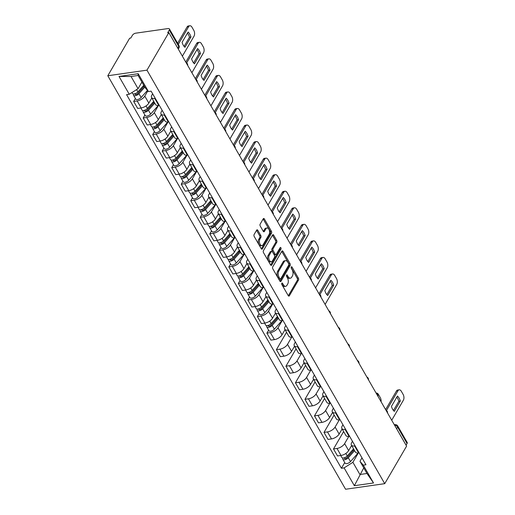 <?xml version="1.0" encoding="UTF-8"?>
<svg xmlns="http://www.w3.org/2000/svg" width="515" height="515" viewBox="0 0 515 515"><rect width="100%" height="100%" fill="white"/><g stroke="black" fill="none" stroke-linecap="round" stroke-linejoin="round"><path stroke-width="0.77" d="M281.808 283.231A0.959 0.541 81.9 0 0 281.866 284.57L288.233 295.636A1.371 0.766 81.9 0 0 288.934 296.112A1.371 0.766 81.9 0 0 289.34 295.803L298.494 280.083A1.371 0.766 81.9 0 0 298.404 278.164L292.044 267.105A0.959 0.541 81.9 0 0 291.548 266.764A0.959 0.541 81.9 0 0 291.265 266.989A0.959 0.541 81.9 0 0 291.329 268.328L292.153 269.757A4.378 2.459 81.9 0 1 292.443 275.886L291.677 277.192A4.378 2.459 81.9 0 1 290.383 278.197A4.378 2.459 81.9 0 1 288.136 276.658L287.312 275.229A0.959 0.541 81.9 0 0 286.823 274.888A0.959 0.541 81.9 0 0 286.533 275.107A0.959 0.541 81.9 0 0 286.598 276.446L287.422 277.881A4.378 2.459 81.9 0 1 287.711 284.01L286.945 285.316A4.378 2.459 81.9 0 1 285.651 286.321A4.378 2.459 81.9 0 1 283.405 284.782L282.581 283.347A0.959 0.541 81.9 0 0 282.091 283.012A0.959 0.541 81.9 0 0 281.808 283.231M257.777 230.282A1.371 0.766 81.9 0 0 257.075 229.799A1.371 0.766 81.9 0 0 256.67 230.115L254.101 234.525A1.371 0.766 81.9 0 0 254.191 236.436L261.26 248.726A1.371 0.766 81.9 0 0 261.961 249.209A1.371 0.766 81.9 0 0 262.367 248.893L271.521 233.173A1.371 0.766 81.9 0 0 271.431 231.261L264.362 218.972A1.371 0.766 81.9 0 0 263.661 218.489A1.371 0.766 81.9 0 0 263.255 218.804L260.152 224.134A1.371 0.766 81.9 0 0 260.242 226.046L263.268 231.306A1.371 0.766 81.9 0 0 263.97 231.789A1.371 0.766 81.9 0 0 264.375 231.473L265.914 228.827A3.663 2.06 81.9 0 1 266.995 227.991A3.663 2.06 81.9 0 1 269.3 230.237A3.663 2.06 81.9 0 1 269.12 234.402L263.088 244.747A3.663 2.06 81.9 0 1 262.006 245.591A3.663 2.06 81.9 0 1 259.708 243.344A3.663 2.06 81.9 0 1 259.888 239.179L260.893 237.454A1.371 0.766 81.9 0 0 260.802 235.542L257.777 230.282L256.637 230.443A1.371 0.766 81.9 0 0 256.554 230.314M146.955 70.162L168.823 32.612L406.599 446.112L384.731 483.662L146.955 70.162L107.802 75.75L345.578 489.25L384.731 483.662M272.725 266.905A1.371 0.766 81.9 0 0 272.815 268.824L279.877 281.106A1.371 0.766 81.9 0 0 280.578 281.589A1.371 0.766 81.9 0 0 280.984 281.274L290.138 265.553A1.371 0.766 81.9 0 0 290.048 263.641L282.986 251.352A1.371 0.766 81.9 0 0 282.284 250.876A1.371 0.766 81.9 0 0 281.879 251.185L272.725 266.905M270.568 264.916L263.5 252.633A1.371 0.766 81.9 0 1 263.41 250.715L272.57 234.995A1.371 0.766 81.9 0 1 272.976 234.679A1.371 0.766 81.9 0 1 273.677 235.162L276.697 240.421A1.371 0.766 81.9 0 1 276.787 242.333L273.079 248.713A1.371 0.766 81.9 0 0 273.169 250.625L275.171 254.114A1.371 0.766 81.9 0 0 275.873 254.597A1.371 0.766 81.9 0 0 276.278 254.281L280.147 247.644A0.959 0.541 81.9 0 1 280.43 247.425A0.959 0.541 81.9 0 1 281.029 248.011A0.959 0.541 81.9 0 1 280.984 249.106L271.675 265.083A1.371 0.766 81.9 0 1 271.27 265.399A1.371 0.766 81.9 0 1 270.568 264.916M168.823 32.612L167.684 32.773L169.287 30.018A2.787 1.339 -29.9 0 0 169.422 28.956A2.787 1.339 -29.9 0 0 168.045 28.563L135.741 33.172A2.787 1.339 -29.9 0 0 132.419 35.284L130.81 38.039L129.671 38.2L107.802 75.75M396.621 428.763L397.606 427.077A2.787 1.339 150.1 0 0 397.741 426.008L407.198 442.456A2.787 1.339 150.1 0 1 407.062 443.518L397.606 427.077A2.787 1.88 -149.8 0 0 394.606 425.255M406.077 445.211L407.062 443.518M355.099 445.874L354.565 445.951A6.412 3.071 150.1 0 1 351.391 445.057L355.414 452.054A6.412 3.071 -29.9 0 0 358.594 452.949L359.122 452.878M348.803 436.437L344.619 443.615A6.412 3.071 150.1 0 1 336.99 448.462L341.014 455.46A6.412 3.071 -29.9 0 0 348.649 450.619L351.636 445.481M341.014 455.46L337.531 455.955L333.508 448.958L343.634 431.564M351.391 445.057A6.412 3.071 150.1 0 1 351.7 442.604L352.466 441.297M336.99 448.462L333.508 448.958M345.578 429.323L345.05 429.401A6.412 3.071 150.1 0 1 341.876 428.506L345.9 435.51A6.412 3.071 -29.9 0 0 349.073 436.405L349.608 436.327M334.119 415.019L323.993 432.407L328.016 439.411L331.499 438.915A6.412 3.071 -29.9 0 0 339.134 434.068L342.121 428.937M341.876 428.506A6.412 3.071 150.1 0 1 342.185 426.06L342.945 424.746M339.288 419.886L335.104 427.07A6.412 3.071 150.1 0 1 327.469 431.911L323.993 432.407M336.063 412.779L335.535 412.856A6.412 3.071 150.1 0 1 332.355 411.955L336.385 418.959A6.412 3.071 -29.9 0 0 339.559 419.854L340.093 419.777M324.605 398.468L314.472 415.863L318.502 422.86L321.984 422.364A6.412 3.071 -29.9 0 0 329.613 417.523L332.606 412.386M332.355 411.955A6.412 3.071 150.1 0 1 332.664 409.509L333.43 408.195M329.774 403.342L325.589 410.519A6.412 3.071 150.1 0 1 317.955 415.36L314.472 415.863M326.549 396.228L326.021 396.305A6.412 3.071 150.1 0 1 322.841 395.411L326.87 402.408A6.412 3.071 -29.9 0 0 330.044 403.303L330.579 403.232M315.083 381.918L304.957 399.312L308.987 406.316L312.463 405.814A6.412 3.071 -29.9 0 0 320.098 400.973L323.092 395.842M322.841 395.411A6.412 3.071 150.1 0 1 323.15 392.964L323.916 391.651M320.259 386.791L316.075 393.975A6.412 3.071 150.1 0 1 308.44 398.816L304.957 399.312M317.034 379.677L316.5 379.755A6.412 3.071 150.1 0 1 313.326 378.86L317.349 385.864A6.412 3.071 -29.9 0 0 320.53 386.759L321.057 386.681M305.569 365.373L295.443 382.761L299.466 389.765L302.949 389.269A6.412 3.071 -29.9 0 0 310.584 384.422L313.577 379.291M313.326 378.86A6.412 3.071 150.1 0 1 313.635 376.414L314.401 375.1M310.738 370.24L306.56 377.424A6.412 3.071 150.1 0 1 298.925 382.265L295.443 382.761M307.519 363.133L306.985 363.21A6.412 3.071 150.1 0 1 303.811 362.309L307.835 369.313A6.412 3.071 -29.9 0 0 311.015 370.208L311.543 370.131M296.054 348.822L285.928 366.216L289.951 373.214L293.434 372.718A6.412 3.071 -29.9 0 0 301.069 367.877L304.056 362.74M303.811 362.309A6.412 3.071 150.1 0 1 304.12 359.863L304.886 358.549M301.224 353.696L297.046 360.873A6.412 3.071 150.1 0 1 289.411 365.714L285.928 366.216M298.005 346.582L297.47 346.659A6.412 3.071 150.1 0 1 294.297 345.765L298.32 352.762A6.412 3.071 -29.9 0 0 301.494 353.663L302.028 353.586M286.54 332.278L276.413 349.666L280.437 356.67L283.92 356.168A6.412 3.071 -29.9 0 0 291.554 351.327L294.541 346.196M294.297 345.765A6.412 3.071 150.1 0 1 294.606 343.318L295.365 342.005M291.709 337.145L287.524 344.329A6.412 3.071 150.1 0 1 279.89 349.17L276.413 349.666M288.484 330.038L287.956 330.109A6.412 3.071 150.1 0 1 284.782 329.214L288.806 336.218A6.412 3.071 -29.9 0 0 291.979 337.113L292.514 337.035M268.611 330.167L266.892 333.115L270.922 340.119L274.405 339.623A6.412 3.071 -29.9 0 0 282.04 334.782L285.027 329.645M284.782 329.214A6.412 3.071 150.1 0 1 285.085 326.768L285.851 325.454M282.194 320.6L278.01 327.778A6.412 3.071 150.1 0 1 270.375 332.619L266.892 333.115M278.969 313.487L278.441 313.564A6.412 3.071 150.1 0 1 275.261 312.663L279.291 319.667A6.412 3.071 -29.9 0 0 282.465 320.562L282.999 320.485M259.097 313.622L257.378 316.571L261.408 323.568L264.884 323.072A6.412 3.071 -29.9 0 0 272.519 318.231L275.512 313.094M275.261 312.663A6.412 3.071 150.1 0 1 275.57 310.217L276.336 308.903M272.68 304.05L268.495 311.227A6.412 3.071 150.1 0 1 260.86 316.075L257.378 316.571M269.454 296.936L268.92 297.013A6.412 3.071 150.1 0 1 265.746 296.119L269.776 303.116A6.412 3.071 -29.9 0 0 272.95 304.017L273.478 303.94M249.582 297.071L247.863 300.02L251.887 307.024L255.369 306.522A6.412 3.071 -29.9 0 0 263.004 301.681L265.998 296.55M265.746 296.119A6.412 3.071 150.1 0 1 266.055 293.672L266.822 292.359M263.159 287.499L258.981 294.683A6.412 3.071 150.1 0 1 251.346 299.524L247.863 300.02M259.94 280.392L259.406 280.463A6.412 3.071 150.1 0 1 256.232 279.568L260.255 286.572A6.412 3.071 -29.9 0 0 263.435 287.467L263.963 287.389M240.067 280.521L238.348 283.469L242.372 290.473L245.855 289.977A6.412 3.071 -29.9 0 0 253.489 285.136L256.476 279.999M256.232 279.568A6.412 3.071 150.1 0 1 256.541 277.122L257.307 275.808M253.644 270.954L249.466 278.132A6.412 3.071 150.1 0 1 241.831 282.973L238.348 283.469M250.425 263.841L249.891 263.918A6.412 3.071 150.1 0 1 246.717 263.023L250.741 270.021A6.412 3.071 -29.9 0 0 253.921 270.916L254.449 270.845M230.546 263.976L228.834 266.925L232.857 273.922L236.34 273.426A6.412 3.071 -29.9 0 0 243.975 268.585L246.962 263.448M246.717 263.023A6.412 3.071 150.1 0 1 247.026 260.571L247.792 259.257M244.129 254.404L239.945 261.581A6.412 3.071 150.1 0 1 232.31 266.429L228.834 266.925M240.904 247.29L240.376 247.367A6.412 3.071 150.1 0 1 237.203 246.473L241.226 253.47A6.412 3.071 -29.9 0 0 244.4 254.371L244.934 254.294M221.032 247.425L219.313 250.374L223.343 257.378L226.825 256.882A6.412 3.071 -29.9 0 0 234.46 252.035L237.447 246.904M237.203 246.473A6.412 3.071 150.1 0 1 237.512 244.026L238.271 242.713M234.615 237.853L230.43 245.037A6.412 3.071 150.1 0 1 222.795 249.878L219.313 250.374M231.39 230.746L230.862 230.817A6.412 3.071 150.1 0 1 227.682 229.922L231.711 236.926A6.412 3.071 -29.9 0 0 234.885 237.821L235.419 237.743M211.517 230.875L209.798 233.829L213.828 240.827L217.311 240.331A6.412 3.071 -29.9 0 0 224.939 235.49L227.933 230.353M227.682 229.922A6.412 3.071 150.1 0 1 227.991 227.476L228.757 226.162M225.1 221.308L220.916 228.486A6.412 3.071 150.1 0 1 213.281 233.327L209.798 233.829M221.875 214.195L221.347 214.272A6.412 3.071 150.1 0 1 218.167 213.377L222.197 220.375A6.412 3.071 -29.9 0 0 225.37 221.27L225.898 221.199M202.002 214.33L200.284 217.279L204.313 224.282L207.79 223.78A6.412 3.071 -29.9 0 0 215.424 218.939L218.418 213.809M218.167 213.377A6.412 3.071 150.1 0 1 218.476 210.931L219.242 209.618M215.579 204.758L211.401 211.935A6.412 3.071 150.1 0 1 203.766 216.783L200.284 217.279M212.36 197.644L211.826 197.721A6.412 3.071 150.1 0 1 208.652 196.827L212.676 203.831A6.412 3.071 -29.9 0 0 215.856 204.725L216.384 204.648M192.488 197.779L190.769 200.728L194.792 207.732L198.275 207.236A6.412 3.071 -29.9 0 0 205.91 202.389L208.903 197.258M208.652 196.827A6.412 3.071 150.1 0 1 208.961 194.38L209.727 193.067M206.064 188.207L201.886 195.391A6.412 3.071 150.1 0 1 194.252 200.232L190.769 200.728M202.846 181.1L202.311 181.177A6.412 3.071 150.1 0 1 199.138 180.276L203.161 187.28A6.412 3.071 -29.9 0 0 206.341 188.175L206.869 188.097M182.973 181.235L181.254 184.183L185.278 191.181L188.76 190.685A6.412 3.071 -29.9 0 0 196.395 185.844L199.382 180.707M199.138 180.276A6.412 3.071 150.1 0 1 199.447 177.83L200.213 176.516M196.55 171.662L192.365 178.84A6.412 3.071 150.1 0 1 184.737 183.681L181.254 184.183M193.331 164.549L192.797 164.626A6.412 3.071 150.1 0 1 189.623 163.731L193.646 170.729A6.412 3.071 -29.9 0 0 196.82 171.624L197.354 171.553M173.452 164.684L171.74 167.632L175.763 174.636L179.246 174.134A6.412 3.071 -29.9 0 0 186.881 169.293L189.868 164.163M189.623 163.731A6.412 3.071 150.1 0 1 189.932 161.285L190.692 159.972M187.035 155.112L182.851 162.296A6.412 3.071 150.1 0 1 175.216 167.137L171.74 167.632M183.81 147.998L183.282 148.075A6.412 3.071 150.1 0 1 180.108 147.181L184.132 154.185A6.412 3.071 -29.9 0 0 187.305 155.079L187.84 155.002M163.937 148.133L162.219 151.082L166.248 158.086L169.731 157.59A6.412 3.071 -29.9 0 0 177.36 152.743L180.353 147.612M180.108 147.181A6.412 3.071 150.1 0 1 180.411 144.734L181.177 143.421M177.52 138.561L173.336 145.745A6.412 3.071 150.1 0 1 165.701 150.586L162.219 151.082M174.295 131.454L173.767 131.531A6.412 3.071 150.1 0 1 170.587 130.63L174.617 137.634A6.412 3.071 -29.9 0 0 177.791 138.529L178.325 138.451M154.423 131.589L152.704 134.537L156.734 141.535L160.21 141.039A6.412 3.071 -29.9 0 0 167.845 136.198L170.838 131.061M170.587 130.63A6.412 3.071 150.1 0 1 170.896 128.184L171.662 126.87M168.006 122.016L163.822 129.194A6.412 3.071 150.1 0 1 156.187 134.035L152.704 134.537M164.781 114.903L164.246 114.98A6.412 3.071 150.1 0 1 161.073 114.085L165.103 121.083A6.412 3.071 -29.9 0 0 168.276 121.984L168.804 121.907M144.908 115.038L143.189 117.987L147.213 124.991L150.695 124.488A6.412 3.071 -29.9 0 0 158.33 119.647L161.324 114.517M161.073 114.085A6.412 3.071 150.1 0 1 161.382 111.639L162.148 110.326M158.485 105.466L154.307 112.65A6.412 3.071 150.1 0 1 146.672 117.491L143.189 117.987M155.266 98.359L154.732 98.429A6.412 3.071 150.1 0 1 151.558 97.535L155.582 104.539A6.412 3.071 -29.9 0 0 158.762 105.433L159.29 105.356M135.394 98.487L133.675 101.436L137.698 108.44L141.181 107.944A6.412 3.071 -29.9 0 0 148.816 103.103L151.803 97.966M151.558 97.535A6.412 3.071 150.1 0 1 151.867 95.088L152.633 93.775M147.85 90.846L144.792 96.099A6.412 3.071 150.1 0 1 137.157 100.94L133.675 101.436M358.318 452.988L352.891 462.303L359.908 474.502L366.983 473.491L359.972 461.292L361.981 457.841M363.764 467.884L354.346 485.703L344.097 467.884L352.891 462.303M359.972 461.292L363.275 465.142L373.523 482.967L354.346 485.703M129.259 94.264L119.01 76.445L138.187 73.709L148.436 91.528L145.133 87.679L138.117 75.48L131.042 76.49L138.059 88.689L129.259 94.264L126.581 94.651L341.413 468.264L344.097 467.884M363.275 465.142L365.959 464.762L151.12 91.149L148.436 91.528M138.059 88.689L141.908 82.072M344.741 462.554L341.413 468.264M373.523 482.967L366.983 473.491M138.117 75.48L138.187 73.709M131.042 76.49L119.01 76.445M281.679 283.932L282.265 284.943A4.378 2.459 81.9 0 0 284.512 286.482L285.651 286.321M290.383 278.197L289.237 278.358A4.378 2.459 81.9 0 1 286.99 276.819L286.411 275.808M288.316 295.764L297.355 280.244A1.371 0.766 81.9 0 0 297.264 278.332L291.142 267.684M279.96 281.235L288.999 265.721A1.371 0.766 81.9 0 0 288.909 263.802L281.847 251.52A1.371 0.766 81.9 0 0 281.763 251.391M279.935 278.737A0.959 0.541 81.9 0 0 280.424 279.079A0.959 0.541 81.9 0 0 280.707 278.86L288.741 265.058A0.959 0.541 81.9 0 0 288.677 263.719L287.814 262.206A4.378 2.459 81.9 0 0 285.568 260.667A4.378 2.459 81.9 0 0 284.267 261.672L278.776 271.102A4.378 2.459 81.9 0 0 279.066 277.231L279.935 278.737L278.789 278.905A0.959 0.541 81.9 0 0 279.284 279.239L280.424 279.079M285.568 260.667L284.422 260.835A4.378 2.459 81.9 0 0 283.128 261.832L284.267 261.672M278.789 278.905L277.92 277.392A4.378 2.459 81.9 0 1 277.637 271.27L283.128 261.832M275.873 254.597L274.733 254.758A1.371 0.766 81.9 0 1 274.032 254.275L272.023 250.792A1.371 0.766 81.9 0 1 271.933 248.874L275.647 242.501A1.371 0.766 81.9 0 0 275.557 240.582L272.532 235.329A1.371 0.766 81.9 0 0 272.448 235.194M270.652 265.045L279.838 249.266A0.959 0.541 81.9 0 0 279.87 248.121M269.223 255.324A3.663 2.06 81.9 0 0 269.042 259.489A3.663 2.06 81.9 0 0 271.341 261.736A3.663 2.06 81.9 0 0 272.429 260.899L274.547 257.249A1.371 0.766 81.9 0 0 274.456 255.337L272.454 251.848A1.371 0.766 81.9 0 0 271.753 251.365A1.371 0.766 81.9 0 0 271.347 251.68L269.223 255.324L268.083 255.492A3.663 2.06 81.9 0 0 267.903 259.657A3.663 2.06 81.9 0 0 270.201 261.897L271.341 261.736M271.753 251.365L270.613 251.532A1.371 0.766 81.9 0 0 270.208 251.841L271.347 251.68M268.083 255.492L270.208 251.841M262.006 245.591L260.867 245.752A3.663 2.06 81.9 0 1 258.562 243.505A3.663 2.06 81.9 0 1 258.742 239.34L259.753 237.615A1.371 0.766 81.9 0 0 259.663 235.703L256.637 230.443M266.995 227.991L265.856 228.158A3.663 2.06 81.9 0 0 264.774 228.995L265.914 228.827M263.352 231.435L264.774 228.995M261.343 248.854L270.381 233.334A1.371 0.766 81.9 0 0 270.291 231.422L263.223 219.132A1.371 0.766 81.9 0 0 263.139 219.004M353.573 448.848L347.265 455.949A3.483 1.667 150.1 0 1 344.194 457.848A3.483 1.667 150.1 0 1 341.831 457.494L340.685 455.511M354.082 449.73L347.046 457.655A1.674 0.805 150.1 0 1 345.571 458.562A1.674 0.805 150.1 0 1 344.438 458.395A1.674 0.805 150.1 0 1 344.516 457.758L344.509 457.745M353.85 449.325L352.717 451.262M381.081 401.739A4.184 2.35 81.9 0 0 380.276 397.625L378.506 394.548A4.184 2.35 81.9 0 0 376.362 393.074A4.184 2.35 81.9 0 0 376.13 393.132M354.61 450.651L348.301 457.751A3.483 1.667 150.1 0 1 345.23 459.65A3.483 1.667 150.1 0 1 342.868 459.296A3.483 1.667 150.1 0 1 343.003 458.022M358.105 453.007L350.496 461.575A3.483 1.667 150.1 0 1 347.425 463.468A3.483 1.667 150.1 0 1 345.063 463.12L342.868 459.296M345.031 458.646L344.438 457.771M393.454 410.494L398.822 401.275A8.71 4.899 -98.1 0 0 396.808 397.168M385.613 409.625L396.466 390.988A4.184 2.35 -98.1 0 1 397.709 390.029L399.189 389.816A4.184 2.35 81.9 0 0 397.953 390.776L396.466 390.988M400.31 401.063A8.71 4.899 -98.1 0 0 397.438 396.08L391.439 406.387A8.71 4.899 -98.1 0 0 394.303 411.369L400.31 401.063L398.822 401.275M391.722 420.24L403.38 400.219A4.184 2.35 81.9 0 0 403.103 394.368L401.333 391.291A4.184 2.35 81.9 0 0 399.189 389.816M386.495 410.442L397.953 390.776M277.443 316.461L271.135 323.562A3.483 1.667 150.1 0 1 268.064 325.454A3.483 1.667 150.1 0 1 265.701 325.107L264.562 323.117M277.952 317.343L270.916 325.268A1.674 0.805 150.1 0 1 269.442 326.175A1.674 0.805 150.1 0 1 268.309 326.008A1.674 0.805 150.1 0 1 268.392 325.371L268.386 325.358M277.72 316.937L276.594 318.875M278.48 318.264L272.171 325.364A3.483 1.667 150.1 0 1 269.1 327.263A3.483 1.667 150.1 0 1 266.738 326.909A3.483 1.667 150.1 0 1 266.879 325.635M281.975 320.613L274.366 329.188A3.483 1.667 150.1 0 1 271.296 331.081A3.483 1.667 150.1 0 1 268.933 330.733L266.738 326.909M268.901 326.259L268.315 325.383M267.929 299.91L261.62 307.017A3.483 1.667 150.1 0 1 258.549 308.91A3.483 1.667 150.1 0 1 256.187 308.562L255.041 306.573M268.437 300.799L261.401 308.717A1.674 0.805 150.1 0 1 259.927 309.624A1.674 0.805 150.1 0 1 258.794 309.457A1.674 0.805 150.1 0 1 258.878 308.82L258.865 308.807M268.206 300.393L267.079 302.331M268.965 301.713L262.656 308.82A3.483 1.667 150.1 0 1 259.586 310.712A3.483 1.667 150.1 0 1 257.223 310.365A3.483 1.667 150.1 0 1 257.365 309.084M272.461 304.069L264.852 312.637A3.483 1.667 150.1 0 1 261.781 314.53A3.483 1.667 150.1 0 1 259.418 314.182L257.223 310.365M259.386 309.708L258.8 308.833M258.414 283.359L252.105 290.466A3.483 1.667 150.1 0 1 249.035 292.359A3.483 1.667 150.1 0 1 246.672 292.011L245.526 290.022M258.923 284.248L251.887 292.172A1.674 0.805 150.1 0 1 250.412 293.08A1.674 0.805 150.1 0 1 249.279 292.913A1.674 0.805 150.1 0 1 249.357 292.275L249.279 292.282M258.691 283.842L257.558 285.78M259.451 285.162L253.142 292.269A3.483 1.667 150.1 0 1 250.071 294.162A3.483 1.667 150.1 0 1 247.709 293.814A3.483 1.667 150.1 0 1 247.85 292.533M262.946 287.518L255.337 296.086A3.483 1.667 150.1 0 1 252.266 297.985A3.483 1.667 150.1 0 1 249.904 297.631L247.709 293.814M248.9 266.815L242.591 273.916A3.483 1.667 150.1 0 1 239.52 275.815A3.483 1.667 150.1 0 1 237.157 275.461L236.012 273.471M249.408 267.697L242.372 275.622A1.674 0.805 150.1 0 1 240.898 276.529A1.674 0.805 150.1 0 1 239.765 276.362A1.674 0.805 150.1 0 1 239.842 275.725L239.765 275.737M249.176 267.291L248.043 269.229M249.936 268.618L243.627 275.718A3.483 1.667 150.1 0 1 240.557 277.617A3.483 1.667 150.1 0 1 238.194 277.263A3.483 1.667 150.1 0 1 238.329 275.989M253.432 270.974L245.822 279.542A3.483 1.667 150.1 0 1 242.752 281.435A3.483 1.667 150.1 0 1 240.389 281.087L238.194 277.263M239.378 250.264L233.07 257.371A3.483 1.667 150.1 0 1 229.999 259.264A3.483 1.667 150.1 0 1 227.636 258.916L226.497 256.927M239.887 251.153L232.857 259.071A1.674 0.805 150.1 0 1 231.383 259.978A1.674 0.805 150.1 0 1 230.25 259.811A1.674 0.805 150.1 0 1 230.327 259.174L230.25 259.187M239.655 250.747L238.529 252.685M240.415 252.067L234.113 259.174A3.483 1.667 150.1 0 1 231.042 261.066A3.483 1.667 150.1 0 1 228.679 260.719A3.483 1.667 150.1 0 1 228.815 259.438M243.917 254.423L236.308 262.991A3.483 1.667 150.1 0 1 233.237 264.884A3.483 1.667 150.1 0 1 230.875 264.536L228.679 260.719M229.864 233.713L223.555 240.82A3.483 1.667 150.1 0 1 220.484 242.713A3.483 1.667 150.1 0 1 218.122 242.365L216.982 240.376M230.372 234.602L223.343 242.526A1.674 0.805 150.1 0 1 221.868 243.434A1.674 0.805 150.1 0 1 220.729 243.267A1.674 0.805 150.1 0 1 220.813 242.629L220.735 242.636M230.141 234.196L229.014 236.134M230.9 235.522L224.592 242.623A3.483 1.667 150.1 0 1 221.521 244.516A3.483 1.667 150.1 0 1 219.158 244.168A3.483 1.667 150.1 0 1 219.3 242.887M234.396 237.872L226.793 246.44A3.483 1.667 150.1 0 1 223.716 248.339A3.483 1.667 150.1 0 1 221.353 247.985L219.158 244.168M220.349 217.169L214.04 224.27A3.483 1.667 150.1 0 1 210.97 226.169A3.483 1.667 150.1 0 1 208.607 225.815L207.468 223.832M220.858 218.051L213.822 225.976A1.674 0.805 150.1 0 1 212.347 226.883A1.674 0.805 150.1 0 1 211.214 226.716A1.674 0.805 150.1 0 1 211.298 226.079L211.292 226.066M220.626 217.645L219.499 219.583M221.386 218.972L215.077 226.072A3.483 1.667 150.1 0 1 212.006 227.971A3.483 1.667 150.1 0 1 209.644 227.617A3.483 1.667 150.1 0 1 209.785 226.343M224.881 221.328L217.272 229.896A3.483 1.667 150.1 0 1 214.201 231.789A3.483 1.667 150.1 0 1 211.839 231.441L209.644 227.617M211.807 226.967L211.221 226.091M210.835 200.618L204.526 207.725A3.483 1.667 150.1 0 1 201.455 209.618A3.483 1.667 150.1 0 1 199.093 209.27L197.947 207.281M211.343 201.507L204.307 209.425A1.674 0.805 150.1 0 1 202.833 210.339A1.674 0.805 150.1 0 1 201.7 210.172A1.674 0.805 150.1 0 1 201.783 209.528L201.771 209.515M211.111 201.101L209.985 203.039M211.871 202.421L205.562 209.528A3.483 1.667 150.1 0 1 202.492 211.42A3.483 1.667 150.1 0 1 200.129 211.073A3.483 1.667 150.1 0 1 200.271 209.792M215.367 204.777L207.757 213.345A3.483 1.667 150.1 0 1 204.687 215.238A3.483 1.667 150.1 0 1 202.324 214.89L200.129 211.073M202.292 210.423L201.7 209.541M201.32 184.067L195.011 191.174A3.483 1.667 150.1 0 1 191.941 193.067A3.483 1.667 150.1 0 1 189.578 192.719L188.432 190.73M201.828 184.956L194.792 192.88A1.674 0.805 150.1 0 1 193.318 193.788A1.674 0.805 150.1 0 1 192.185 193.621A1.674 0.805 150.1 0 1 192.262 192.983L192.256 192.971M201.597 184.55L200.464 186.488M202.356 185.876L196.048 192.977A3.483 1.667 150.1 0 1 192.977 194.87A3.483 1.667 150.1 0 1 190.614 194.522A3.483 1.667 150.1 0 1 190.75 193.241M205.852 188.226L198.243 196.794A3.483 1.667 150.1 0 1 195.172 198.693A3.483 1.667 150.1 0 1 192.81 198.339L190.614 194.522M192.777 193.872L192.185 192.99M191.799 167.523L185.497 174.624A3.483 1.667 150.1 0 1 182.426 176.523A3.483 1.667 150.1 0 1 180.063 176.169L178.917 174.186M192.314 168.405L185.278 176.33A1.674 0.805 150.1 0 1 183.804 177.237A1.674 0.805 150.1 0 1 182.671 177.07A1.674 0.805 150.1 0 1 182.748 176.433L182.741 176.42M192.076 168.006L190.949 169.937M192.842 169.326L186.533 176.433A3.483 1.667 150.1 0 1 183.462 178.325A3.483 1.667 150.1 0 1 181.1 177.978A3.483 1.667 150.1 0 1 181.235 176.697M196.337 171.682L188.728 180.25A3.483 1.667 150.1 0 1 185.657 182.143A3.483 1.667 150.1 0 1 183.295 181.795L181.1 177.978M183.263 177.321L182.671 176.445M182.284 150.972L175.976 158.079A3.483 1.667 150.1 0 1 172.905 159.972A3.483 1.667 150.1 0 1 170.542 159.624L169.403 157.635M182.793 151.861L175.763 159.779A1.674 0.805 150.1 0 1 174.289 160.693A1.674 0.805 150.1 0 1 173.149 160.526A1.674 0.805 150.1 0 1 173.233 159.882L173.156 159.895M182.561 151.455L181.434 153.393M183.321 152.775L177.012 159.882A3.483 1.667 150.1 0 1 173.941 161.774A3.483 1.667 150.1 0 1 171.579 161.427A3.483 1.667 150.1 0 1 171.72 160.146M186.823 155.131L179.214 163.699A3.483 1.667 150.1 0 1 176.143 165.592A3.483 1.667 150.1 0 1 173.78 165.244L171.579 161.427M172.77 134.428L166.461 141.528A3.483 1.667 150.1 0 1 163.39 143.421A3.483 1.667 150.1 0 1 161.028 143.073L159.888 141.084M173.278 135.31L166.242 143.234A1.674 0.805 150.1 0 1 164.768 144.142A1.674 0.805 150.1 0 1 163.635 143.975A1.674 0.805 150.1 0 1 163.719 143.337L163.641 143.344M173.046 134.904L171.92 136.842M173.806 136.23L167.497 143.331A3.483 1.667 150.1 0 1 164.427 145.23A3.483 1.667 150.1 0 1 162.064 144.876A3.483 1.667 150.1 0 1 162.206 143.595M177.302 138.58L169.693 147.148A3.483 1.667 150.1 0 1 166.622 149.047A3.483 1.667 150.1 0 1 164.259 148.693L162.064 144.876M163.255 117.877L156.946 124.978A3.483 1.667 150.1 0 1 153.876 126.877A3.483 1.667 150.1 0 1 151.513 126.523L150.367 124.54M163.764 118.759L156.727 126.684A1.674 0.805 150.1 0 1 155.253 127.591A1.674 0.805 150.1 0 1 154.12 127.424A1.674 0.805 150.1 0 1 154.204 126.787L154.191 126.774M163.532 118.36L162.405 120.291M164.291 119.68L157.983 126.787A3.483 1.667 150.1 0 1 154.912 128.679A3.483 1.667 150.1 0 1 152.549 128.332A3.483 1.667 150.1 0 1 152.691 127.051M167.787 122.036L160.178 130.604A3.483 1.667 150.1 0 1 157.107 132.497A3.483 1.667 150.1 0 1 154.745 132.149L152.549 128.332M154.712 127.675L154.127 126.799M153.74 101.326L147.432 108.433A3.483 1.667 150.1 0 1 144.361 110.326A3.483 1.667 150.1 0 1 141.998 109.978L140.853 107.989M154.249 102.215L147.213 110.133A1.674 0.805 150.1 0 1 145.739 111.047A1.674 0.805 150.1 0 1 144.606 110.88A1.674 0.805 150.1 0 1 144.683 110.236L144.676 110.223M154.017 101.809L152.884 103.747M154.777 103.129L148.468 110.236A3.483 1.667 150.1 0 1 145.397 112.128A3.483 1.667 150.1 0 1 143.035 111.781A3.483 1.667 150.1 0 1 143.17 110.5M158.272 105.485L150.663 114.053A3.483 1.667 150.1 0 1 147.593 115.946A3.483 1.667 150.1 0 1 145.23 115.598L143.035 111.781M145.198 111.131L144.606 110.249M326.845 294.651L332.214 285.439A8.71 4.899 -98.1 0 0 330.192 281.332M319.004 293.782L329.858 275.145A4.184 2.35 -98.1 0 1 331.094 274.192L332.581 273.98A4.184 2.35 81.9 0 0 331.338 274.933L329.858 275.145M333.694 285.226A8.71 4.899 -98.1 0 0 330.83 280.244L324.83 290.544A8.71 4.899 -98.1 0 0 327.695 295.533L333.694 285.226L332.214 285.439M325.107 304.397L336.771 284.377A4.184 2.35 81.9 0 0 336.495 278.525L334.724 275.448A4.184 2.35 81.9 0 0 332.581 273.98M319.886 294.599L331.338 274.933M317.33 278.106L322.699 268.888A8.71 4.899 -98.1 0 0 320.678 264.781M309.489 277.237L320.343 258.601A4.184 2.35 -98.1 0 1 321.579 257.642L323.066 257.429A4.184 2.35 81.9 0 0 321.824 258.388L320.343 258.601M324.18 268.675A8.71 4.899 -98.1 0 0 321.315 263.693L315.309 273.999A8.71 4.899 -98.1 0 0 318.18 278.982L324.18 268.675L322.699 268.888M315.592 287.853L327.25 267.826A4.184 2.35 81.9 0 0 326.98 261.974L325.21 258.903A4.184 2.35 81.9 0 0 323.066 257.429M310.371 278.055L321.824 258.388M307.816 261.556L313.178 252.344A8.71 4.899 -98.1 0 0 311.163 248.236M299.975 260.687L310.822 242.05A4.184 2.35 -98.1 0 1 312.064 241.091L313.545 240.878A4.184 2.35 81.9 0 0 312.309 241.838L310.822 242.05M314.665 252.131A8.71 4.899 -98.1 0 0 311.8 247.142L305.794 257.449A8.71 4.899 -98.1 0 0 308.665 262.438L314.665 252.131L313.178 252.344M306.077 271.302L317.736 251.281A4.184 2.35 81.9 0 0 317.459 245.43L315.695 242.353A4.184 2.35 81.9 0 0 313.545 240.878M300.857 261.504L312.309 241.838M298.294 245.011L303.663 235.793A8.71 4.899 -98.1 0 0 301.648 231.686M290.454 244.136L301.307 225.499A4.184 2.35 -98.1 0 1 302.55 224.546L304.03 224.334A4.184 2.35 81.9 0 0 302.794 225.293L301.307 225.499M305.15 235.58A8.71 4.899 -98.1 0 0 302.279 230.598L296.28 240.898A8.71 4.899 -98.1 0 0 299.144 245.887L305.15 235.58L303.663 235.793M296.563 254.751L308.221 234.731A4.184 2.35 81.9 0 0 307.944 228.879L306.174 225.802A4.184 2.35 81.9 0 0 304.03 224.334M291.342 244.96L302.794 225.293M288.78 228.46L294.149 219.242A8.71 4.899 -98.1 0 0 292.134 215.135M280.939 227.591L291.793 208.955A4.184 2.35 -98.1 0 1 293.029 207.996L294.516 207.783A4.184 2.35 81.9 0 0 293.28 208.742L291.793 208.955M295.629 219.03A8.71 4.899 -98.1 0 0 292.765 214.047L286.765 224.353A8.71 4.899 -98.1 0 0 289.63 229.336L295.629 219.03L294.149 219.242M287.042 238.207L298.706 218.18A4.184 2.35 81.9 0 0 298.43 212.328L296.659 209.257A4.184 2.35 81.9 0 0 294.516 207.783M281.821 228.409L293.28 208.742M279.265 211.91L284.634 202.698A8.71 4.899 -98.1 0 0 282.613 198.59M271.424 211.041L282.278 192.404A4.184 2.35 -98.1 0 1 283.514 191.445L285.001 191.232A4.184 2.35 81.9 0 0 283.759 192.192L282.278 192.404M286.115 202.485A8.71 4.899 -98.1 0 0 283.25 197.496L277.25 207.803A8.71 4.899 -98.1 0 0 280.115 212.792L286.115 202.485L284.634 202.698M277.527 221.656L289.192 201.635A4.184 2.35 81.9 0 0 288.915 195.784L287.145 192.707A4.184 2.35 81.9 0 0 285.001 191.232M272.306 211.858L283.759 192.192M269.751 195.365L275.119 186.147A8.71 4.899 -98.1 0 0 273.098 182.04M261.91 194.49L272.763 175.853A4.184 2.35 -98.1 0 1 273.999 174.9L275.486 174.688A4.184 2.35 81.9 0 0 274.244 175.647L272.763 175.853M276.6 185.934A8.71 4.899 -98.1 0 0 273.735 180.952L267.729 191.258A8.71 4.899 -98.1 0 0 270.6 196.241L276.6 185.934L275.119 186.147M268.012 205.105L279.677 185.085A4.184 2.35 81.9 0 0 279.4 179.233L277.63 176.156A4.184 2.35 81.9 0 0 275.486 174.688M262.792 195.314L274.244 175.647M260.236 178.814L265.598 169.596A8.71 4.899 -98.1 0 0 263.583 165.489M252.395 177.945L263.242 159.309A4.184 2.35 -98.1 0 1 264.485 158.35L265.965 158.137A4.184 2.35 81.9 0 0 264.729 159.096L263.242 159.309M267.085 169.39A8.71 4.899 -98.1 0 0 264.221 164.401L258.215 174.707A8.71 4.899 -98.1 0 0 261.086 179.69L267.085 169.39L265.598 169.596M258.498 188.561L270.156 168.54A4.184 2.35 81.9 0 0 269.886 162.689L268.115 159.611A4.184 2.35 81.9 0 0 265.965 158.137M253.277 178.763L264.729 159.096M250.721 162.264L256.084 153.052A8.71 4.899 -98.1 0 0 254.069 148.944M242.874 161.395L253.728 142.758A4.184 2.35 -98.1 0 1 254.97 141.799L256.451 141.586A4.184 2.35 81.9 0 0 255.215 142.546L253.728 142.758M257.571 152.839A8.71 4.899 -98.1 0 0 254.7 147.85L248.7 158.157A8.71 4.899 -98.1 0 0 251.565 163.146L257.571 152.839L256.084 153.052M248.983 172.01L260.642 151.989A4.184 2.35 81.9 0 0 260.365 146.138L258.601 143.061A4.184 2.35 81.9 0 0 256.451 141.586M243.762 162.212L255.215 142.546M241.2 145.719L246.569 136.501A8.71 4.899 -98.1 0 0 244.554 132.394M233.359 144.844L244.213 126.214A4.184 2.35 -98.1 0 1 245.455 125.254L246.936 125.042A4.184 2.35 81.9 0 0 245.7 126.001L244.213 126.214M248.056 136.288A8.71 4.899 -98.1 0 0 245.185 131.306L239.185 141.612A8.71 4.899 -98.1 0 0 242.05 146.595L248.056 136.288L246.569 136.501M239.469 155.466L251.127 135.439A4.184 2.35 81.9 0 0 250.85 129.587L249.08 126.51A4.184 2.35 81.9 0 0 246.936 125.042M234.241 145.668L245.7 126.001M231.686 129.168L237.055 119.95A8.71 4.899 -98.1 0 0 235.033 115.843M223.845 128.299L234.698 109.663A4.184 2.35 -98.1 0 1 235.934 108.704L237.421 108.491A4.184 2.35 81.9 0 0 236.179 109.45L234.698 109.663M238.535 119.744A8.71 4.899 -98.1 0 0 235.67 114.755L229.671 125.061A8.71 4.899 -98.1 0 0 232.535 130.044L238.535 119.744L237.055 119.95M229.948 138.915L241.612 118.894A4.184 2.35 81.9 0 0 241.335 113.043L239.565 109.965A4.184 2.35 81.9 0 0 237.421 108.491M224.727 129.117L236.179 109.45M222.171 112.618L227.54 103.406A8.71 4.899 -98.1 0 0 225.519 99.298M214.33 111.749L225.184 93.112A4.184 2.35 -98.1 0 1 226.42 92.153L227.907 91.947A4.184 2.35 81.9 0 0 226.664 92.9L225.184 93.112M229.02 103.193A8.71 4.899 -98.1 0 0 226.156 98.204L220.156 108.511A8.71 4.899 -98.1 0 0 223.021 113.5L229.02 103.193L227.54 103.406M220.433 122.364L232.098 102.343A4.184 2.35 81.9 0 0 231.821 96.492L230.051 93.415A4.184 2.35 81.9 0 0 227.907 91.947M215.212 112.566L226.664 92.9M212.656 96.073L218.025 86.855A8.71 4.899 -98.1 0 0 216.004 82.748M204.816 95.198L215.669 76.568A4.184 2.35 -98.1 0 1 216.905 75.608L218.392 75.396A4.184 2.35 81.9 0 0 217.15 76.355L215.669 76.568M219.506 86.642A8.71 4.899 -98.1 0 0 216.641 81.66L210.635 91.966A8.71 4.899 -98.1 0 0 213.506 96.949L219.506 86.642L218.025 86.855M210.918 105.82L222.577 85.793A4.184 2.35 81.9 0 0 222.306 79.941L220.536 76.864A4.184 2.35 81.9 0 0 218.392 75.396M205.697 96.022L217.15 76.355M203.142 79.522L208.504 70.31A8.71 4.899 -98.1 0 0 206.489 66.203M195.294 78.653L206.148 60.017A4.184 2.35 -98.1 0 1 207.391 59.058L208.871 58.845A4.184 2.35 81.9 0 0 207.635 59.804L206.148 60.017M209.991 70.098A8.71 4.899 -98.1 0 0 207.12 65.109L201.12 75.415A8.71 4.899 -98.1 0 0 203.992 80.404L209.991 70.098L208.504 70.31M201.404 89.269L213.062 69.248A4.184 2.35 81.9 0 0 212.785 63.397L211.021 60.319A4.184 2.35 81.9 0 0 208.871 58.845M196.183 79.471L207.635 59.804M193.621 62.972L198.99 53.76A8.71 4.899 -98.1 0 0 196.975 49.652M185.78 62.103L196.633 43.466A4.184 2.35 -98.1 0 1 197.876 42.513L199.357 42.301A4.184 2.35 81.9 0 0 198.121 43.254L196.633 43.466M200.477 53.547A8.71 4.899 -98.1 0 0 197.606 48.565L191.606 58.864A8.71 4.899 -98.1 0 0 194.47 63.854L200.477 53.547L198.99 53.76M191.889 72.718L203.547 52.697A4.184 2.35 81.9 0 0 203.27 46.846L201.5 43.769A4.184 2.35 81.9 0 0 199.357 42.301M186.668 62.92L198.121 43.254M143.762 85.297L137.917 91.882A3.483 1.667 150.1 0 1 134.846 93.775A3.483 1.667 150.1 0 1 132.484 93.427L131.975 92.546M144.271 86.179L137.698 93.588A1.674 0.805 150.1 0 1 136.224 94.496A1.674 0.805 150.1 0 1 135.091 94.329A1.674 0.805 150.1 0 1 135.168 93.691L135.162 93.679M144.116 85.915L143.37 87.196M144.799 87.099L138.953 93.685A3.483 1.667 150.1 0 1 135.883 95.584A3.483 1.667 150.1 0 1 133.52 95.23A3.483 1.667 150.1 0 1 133.655 93.955M147.464 90.395L141.149 97.509A3.483 1.667 150.1 0 1 138.078 99.401A3.483 1.667 150.1 0 1 135.715 99.054L133.52 95.23M135.683 94.58L135.091 93.704M184.106 46.427L189.475 37.209A8.71 4.899 -98.1 0 0 187.454 33.102M177.624 43.221L187.119 26.922A4.184 2.35 -98.1 0 1 188.355 25.962L189.842 25.75A4.184 2.35 81.9 0 0 188.606 26.709L187.119 26.922M190.956 36.996A8.71 4.899 -98.1 0 0 188.091 32.014L182.091 42.32A8.71 4.899 -98.1 0 0 184.956 47.303L190.956 36.996L189.475 37.209M182.368 56.174L194.033 36.147A4.184 2.35 81.9 0 0 193.756 30.295L191.986 27.224A4.184 2.35 81.9 0 0 189.842 25.75M178.299 44.393L188.606 26.709M146.672 117.491L150.695 124.488M156.187 134.035L160.21 141.039M165.701 150.586L169.731 157.59M175.216 167.137L179.246 174.134M184.737 183.681L188.76 190.685M194.252 200.232L198.275 207.236M203.766 216.783L207.79 223.78M213.281 233.327L217.311 240.331M222.795 249.878L226.825 256.882M232.31 266.429L236.34 273.426M241.831 282.973L245.855 289.977M251.346 299.524L255.369 306.522M260.86 316.075L264.884 323.072M270.375 332.619L274.405 339.623M279.89 349.17L283.92 356.168M289.411 365.714L293.434 372.718M298.925 382.265L302.949 389.269M308.44 398.816L312.463 405.814M317.955 415.36L321.984 422.364M327.469 431.911L331.499 438.915M137.157 100.94L141.181 107.944M144.792 96.099L148.816 103.103M154.307 112.65L158.33 119.647M164.246 114.98L168.276 121.984M163.822 129.194L167.845 136.198M173.767 131.531L177.791 138.529M173.336 145.745L177.36 152.743M183.282 148.075L187.305 155.079M182.851 162.296L186.881 169.293M192.797 164.626L196.82 171.624M192.365 178.84L196.395 185.844M202.311 181.177L206.341 188.175M201.886 195.391L205.91 202.389M211.826 197.721L215.856 204.725M211.401 211.935L215.424 218.939M221.347 214.272L225.37 221.27M220.916 228.486L224.939 235.49M230.862 230.817L234.885 237.821M230.43 245.037L234.46 252.035M240.376 247.367L244.4 254.371M239.945 261.581L243.975 268.585M249.891 263.918L253.921 270.916M249.466 278.132L253.489 285.136M259.406 280.463L263.435 287.467M258.981 294.683L263.004 301.681M268.92 297.013L272.95 304.017M268.495 311.227L272.519 318.231M278.441 313.564L282.465 320.562M278.01 327.778L282.04 334.782M287.956 330.109L291.979 337.113M287.524 344.329L291.554 351.327M297.47 346.659L301.494 353.663M297.046 360.873L301.069 367.877M306.985 363.21L311.015 370.208M306.56 377.424L310.584 384.422M316.5 379.755L320.53 386.759M316.075 393.975L320.098 400.973M326.021 396.305L330.044 403.303M325.589 410.519L329.613 417.523M335.535 412.856L339.559 419.854M335.104 427.07L339.134 434.068M345.05 429.401L349.073 436.405M344.619 443.615L348.649 450.619M354.565 445.951L358.594 452.949M154.732 98.429L158.762 105.433M177.759 48.153L178.744 46.459L169.287 30.018M178.319 49.131L178.872 48.191A2.787 1.88 -149.8 0 0 178.744 46.459A2.787 1.339 150.1 0 0 178.879 45.397L169.422 28.956M394.303 424.733L394.928 424.643A2.787 1.564 81.9 0 0 394.4 424.901M282.265 284.943L283.405 284.782M286.443 275.351L287.312 275.229M286.99 276.819L288.136 276.658M291.175 267.227L292.044 267.105M297.264 278.332L298.404 278.164M297.355 280.244L298.494 280.083M288.458 295.925L289.34 295.803M281.711 283.469L282.581 283.347M281.847 251.52L282.986 251.352M288.909 263.802L290.048 263.641M288.999 265.721L290.138 265.553M280.102 281.402L280.984 281.274M277.637 271.27L278.776 271.102M277.92 277.392L279.066 277.231M272.532 235.329L273.677 235.162M275.557 240.582L276.697 240.421M275.647 242.501L276.787 242.333M271.933 248.874L273.079 248.713M272.023 250.792L273.169 250.625M274.032 254.275L275.171 254.114M279.838 249.266L280.984 249.106M270.793 265.212L271.675 265.083M259.663 235.703L260.802 235.542M259.753 237.615L260.893 237.454M258.742 239.34L259.888 239.179M263.493 231.596L264.375 231.473M263.223 219.132L264.362 218.972M270.291 231.422L271.431 231.261M270.381 233.334L271.521 233.173M261.485 249.022L262.367 248.893M347.265 455.949L345.829 453.464M350.496 461.575L348.301 457.751M271.135 323.562L269.706 321.077M274.366 329.188L272.171 325.364M261.62 307.017L260.191 304.526M264.852 312.637L262.656 308.82M252.105 290.466L250.676 287.975M249.872 293.164L249.357 292.275M255.337 296.086L253.142 292.269M242.591 273.916L241.155 271.431M240.357 276.613L239.842 275.725M245.822 279.542L243.627 275.718M233.07 257.371L231.641 254.88M230.842 260.069L230.327 259.174M236.308 262.991L234.113 259.174M223.555 240.82L222.126 238.336M221.321 243.518L220.813 242.629M226.793 246.44L224.592 242.623M214.04 224.27L212.611 221.785M217.272 229.896L215.077 226.072M204.526 207.725L203.097 205.234M207.757 213.345L205.562 209.528M195.011 191.174L193.582 188.69M198.243 196.794L196.048 192.977M185.497 174.624L184.061 172.139M188.728 180.25L186.533 176.433M175.976 158.079L174.546 155.588M173.742 160.777L173.233 159.882M179.214 163.699L177.012 159.882M166.461 141.528L165.032 139.044M164.227 144.226L163.719 143.337M169.693 147.148L167.497 143.331M156.946 124.978L155.517 122.493M160.178 130.604L157.983 126.787M147.432 108.433L146.003 105.942M150.663 114.053L148.468 110.236M137.917 91.882L136.604 89.61M141.149 97.509L138.953 93.685M387.538 412.972A2.787 2.787 0 0 0 385.87 410.069M378.023 396.421A2.787 2.787 0 0 0 376.356 393.518M368.508 379.87A2.787 2.787 0 0 0 366.841 376.974M358.994 363.326A2.787 2.787 0 0 0 357.326 360.423M349.479 346.775A2.787 2.787 0 0 0 347.805 343.878M339.958 330.231A2.787 2.787 0 0 0 338.291 327.328M330.443 313.68A2.787 2.787 0 0 0 328.776 310.777M320.929 297.129A2.787 2.787 0 0 0 319.261 294.232M311.414 280.585A2.787 2.787 0 0 0 309.747 277.682M301.899 264.034A2.787 2.787 0 0 0 300.226 261.131M292.378 247.483A2.787 2.787 0 0 0 290.711 244.586M282.864 230.939A2.787 2.787 0 0 0 281.196 228.036M273.349 214.388A2.787 2.787 0 0 0 271.682 211.485M263.834 197.837A2.787 2.787 0 0 0 262.167 194.94M254.32 181.293A2.787 2.787 0 0 0 252.653 178.39M244.799 164.742A2.787 2.787 0 0 0 243.132 161.839M235.284 148.191A2.787 2.787 0 0 0 233.617 145.294M225.77 131.647A2.787 2.787 0 0 0 224.102 128.744M216.255 115.096A2.787 2.787 0 0 0 214.588 112.199M206.74 98.552A2.787 2.787 0 0 0 205.073 95.648M197.226 82.001A2.787 2.787 0 0 0 195.552 79.098M187.705 65.45A2.787 2.787 0 0 0 186.037 62.553M178.872 48.191A2.787 2.787 0 0 0 178.879 45.397M397.741 426.008A2.787 2.787 0 0 0 394.928 424.643"/></g></svg>
